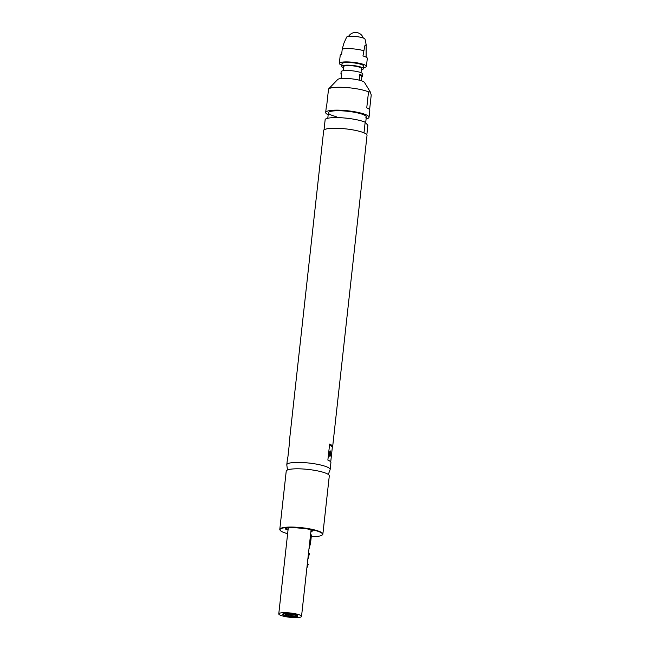 <?xml version="1.0" encoding="UTF-8"?>
<svg xmlns="http://www.w3.org/2000/svg" width="650" height="650" viewBox="0 0 650 650"><rect width="100%" height="100%" fill="white"/><g stroke="black" fill="none" stroke-linecap="round" stroke-linejoin="round"><path stroke-width="0.97" d="M287.503 469.95L286.796 464.921A21.808 4.111 6.3 0 1 286.796 464.726A21.808 4.111 6.3 0 1 304.574 462.637A21.808 4.111 6.3 0 1 330.143 469.511L330.907 462.589A21.808 4.111 -173.7 0 0 327.868 460.07L329.631 444.104A21.808 4.111 6.3 0 1 332.662 446.631A21.808 4.111 6.3 0 1 332.337 447.224L330.72 461.939M330.143 469.511A21.808 4.111 6.3 0 1 330.094 469.698L328.307 474.451M286.796 464.726L287.56 457.803A21.808 4.111 6.3 0 1 287.885 457.21L289.648 441.244A21.808 4.111 -173.7 0 0 289.323 441.846L323.684 130.569A21.808 4.111 6.3 0 1 341.461 128.489A21.808 4.111 6.3 0 1 367.031 135.354L332.662 446.631M330.59 454.212A2.722 0.536 94.1 0 0 330.298 450.929A2.722 0.536 94.1 0 0 329.615 453.091A2.722 0.536 94.1 0 0 329.908 456.365A2.722 0.536 94.1 0 0 330.59 454.212M289.323 441.846A21.808 4.111 -173.7 0 0 289.51 442.496M332.337 447.224L329.631 444.104M280.142 530.246A21.669 4.087 6.3 0 1 280.109 530.213A21.669 4.087 6.3 0 1 279.793 529.384A21.669 4.087 6.3 0 1 299.609 527.483A21.669 4.087 6.3 0 1 322.522 533.284A21.669 4.087 6.3 0 1 322.863 534.146A21.669 4.087 6.3 0 1 322.384 534.877L322.083 535.104A21.393 4.03 -173.7 0 0 322.221 533.528A21.393 4.03 -173.7 0 0 297.57 527.637A21.393 4.03 -173.7 0 0 280.345 530.497A21.393 4.03 -173.7 0 0 280.377 530.53A21.393 4.03 -173.7 0 0 287.625 533.683M322.863 534.146L329.298 475.881A21.669 4.087 -173.7 0 0 328.957 475.02A21.669 4.087 -173.7 0 0 306.044 469.227A21.669 4.087 -173.7 0 0 286.227 471.12L279.793 529.384M311.261 536.673A21.393 4.03 -173.7 0 0 322.083 535.104M288.023 530.099L285.813 529.262C281.881 526.045 307.068 527.483 313.081 530.538L310.822 532.204M309.701 542.392A8.174 1.544 6.3 0 1 310.416 542.88A8.174 1.544 6.3 0 1 310.546 543.205A8.174 1.544 6.3 0 1 310.537 543.246L308.953 549.169M310.546 543.205L311.423 535.226A8.174 1.544 -173.7 0 0 311.293 534.901A8.174 1.544 -173.7 0 0 310.578 534.414M308.523 553.036A8.174 1.544 6.3 0 1 309.238 553.524A8.174 1.544 6.3 0 1 309.359 553.889L307.775 559.812M307.352 563.68A8.174 1.544 6.3 0 1 308.059 564.168A8.174 1.544 6.3 0 1 308.173 564.558L306.865 568.043M287.211 614.632L288.884 614.746L287.211 614.632M287.974 614.608L287.373 614.616M288.73 614.689L287.381 614.591L288.73 614.689M288.6 615.054A2.998 0.569 -173.7 0 0 288.429 615.038A2.998 0.569 -173.7 0 0 285.984 615.322A2.998 0.569 -173.7 0 0 289.502 616.273A2.998 0.569 -173.7 0 0 291.947 615.981A2.998 0.569 -173.7 0 0 289.031 615.095M288.511 613.909A2.998 0.569 -173.7 0 0 287.332 613.779A2.998 0.569 -173.7 0 0 284.887 614.063A2.998 0.569 -173.7 0 0 288.405 615.006A2.998 0.569 -173.7 0 0 288.6 615.022M289.039 615.038A2.998 0.569 -173.7 0 0 290.851 614.721A2.998 0.569 -173.7 0 0 289.152 614.014M287.211 614.575L288.892 614.697L287.211 614.575M288.446 614.494L287.072 614.364L288.446 614.453M294.149 616.013A2.998 0.569 -173.7 0 0 296.595 615.729A2.998 0.569 -173.7 0 0 293.077 614.778A2.998 0.569 -173.7 0 0 290.631 615.071A2.998 0.569 -173.7 0 0 294.149 616.013M292.191 617.5A11.448 2.161 -173.7 0 0 301.527 616.403A11.448 2.161 -173.7 0 0 288.104 612.796A11.448 2.161 -173.7 0 0 278.769 613.892A11.448 2.161 -173.7 0 0 292.191 617.5M288.787 613.576A7.629 1.438 -173.7 0 0 282.563 614.307A7.629 1.438 -173.7 0 0 291.517 616.712A7.629 1.438 -173.7 0 0 297.733 615.989A7.629 1.438 -173.7 0 0 288.787 613.576M288.665 613.6A7.491 1.414 -173.7 0 0 282.701 614.323A7.491 1.414 -173.7 0 0 291.493 616.688A7.491 1.414 -173.7 0 0 297.602 615.972A7.491 1.414 -173.7 0 0 288.957 613.616M288.527 613.722A6.817 1.284 -173.7 0 0 283.376 614.396A6.817 1.284 -173.7 0 0 291.371 616.549A6.817 1.284 -173.7 0 0 296.92 615.899A6.817 1.284 -173.7 0 0 289.185 613.762M366.096 118.942A21.808 4.111 -173.7 0 0 369.029 117.268A21.808 4.111 -173.7 0 0 343.46 110.394A21.808 4.111 -173.7 0 0 325.683 112.483A21.808 4.111 -173.7 0 0 328.177 114.758M369.606 109.696L371.231 94.981L370.273 91.934L368.517 91.869A21.808 4.111 -173.7 0 0 345.987 87.514A21.808 4.111 -173.7 0 0 328.534 89.001L326.771 104.967A21.808 4.111 -173.7 0 0 326.446 105.568L325.683 112.483M370.273 91.934L364.504 82.469A13.626 2.567 -173.7 0 0 348.619 78.553A13.626 2.567 -173.7 0 0 337.691 79.503L328.534 89.001M368.517 91.869L366.754 107.827A21.808 4.111 6.3 0 1 369.793 110.354L369.029 117.268M365.852 117.642A19.078 3.599 -173.7 0 0 343.947 110.955A19.078 3.599 -173.7 0 0 328.868 112.101A19.078 3.599 -173.7 0 0 336.196 116.61M363.545 50.643A13.626 2.567 6.3 0 0 351.91 48.758A13.626 2.567 6.3 0 0 342.225 49.116L343.947 43.062L346.637 37.131A9.263 1.747 6.3 0 1 354.161 36.351A9.263 1.747 6.3 0 1 365.016 39.163L366.161 44.647L364.845 45.736L362.96 55.957A13.626 2.567 6.3 0 1 367.307 58.37L366.421 66.357A13.626 2.567 6.3 0 1 363.545 67.584M341.876 65.195A13.626 2.567 6.3 0 1 339.332 63.367A13.626 2.567 6.3 0 1 350.439 62.059A13.626 2.567 6.3 0 1 366.421 66.357M342.225 49.116L341.64 54.429A13.626 2.567 -173.7 0 0 340.21 55.38L339.332 63.367M366.121 57.135L366.161 44.647M365.17 122.2L363.992 132.836A21.808 4.111 -173.7 0 0 341.461 128.489A21.808 4.111 -173.7 0 0 324.009 129.976L325.187 119.332A21.808 4.111 -173.7 0 1 342.639 117.845A21.808 4.111 -173.7 0 1 365.17 122.2L367.876 125.312L366.844 134.704M341.518 74.555A10.904 2.056 6.3 0 1 340.925 73.775A10.904 2.056 6.3 0 1 341.673 73.141L341.079 78.544M362.594 76.164A10.904 2.056 6.3 0 1 361.847 76.797L359.799 74.433A10.904 2.056 6.3 0 1 362.594 76.164L362.83 74.035A10.904 2.056 -173.7 0 0 350.049 70.598A10.904 2.056 -173.7 0 0 341.161 71.646L340.925 73.775M361.01 72.654L361.473 68.502A8.938 1.682 -173.7 0 0 350.984 65.683A8.938 1.682 -173.7 0 0 343.696 66.536L343.241 70.688M361.343 69.672A10.904 2.056 -173.7 0 0 363.423 68.713L363.716 66.056A10.904 2.056 -173.7 0 0 350.927 62.619A10.904 2.056 -173.7 0 0 342.038 63.659L341.746 66.324A10.904 2.056 -173.7 0 0 343.566 67.706M363.423 68.713A10.904 2.056 -173.7 0 0 350.634 65.276A10.904 2.056 -173.7 0 0 341.746 66.324M359.166 80.145L359.799 74.433M361.847 76.797L361.408 80.787M286.39 527.613L286.171 528.06L293.694 527.491L307.743 528.994L312.658 530.424A1.089 0.983 -60.5 0 0 313.081 530.538M286.512 527.906L286.934 528.222A1.089 0.983 119.7 0 1 285.813 529.262M285.984 615.322L286.057 614.656M290.851 614.721L290.932 613.949M288.998 615.396L289.063 614.778M288.567 615.347L288.624 614.778M301.527 616.403L311.09 529.807M278.769 613.892L288.299 527.621M289.071 614.77L289.185 613.706M288.421 614.697L288.535 613.633M366.316 116.968L365.674 122.777M328.396 112.783L327.787 118.251M363.293 38.025A8.174 8.174 0 0 0 348.571 36.4"/></g></svg>
